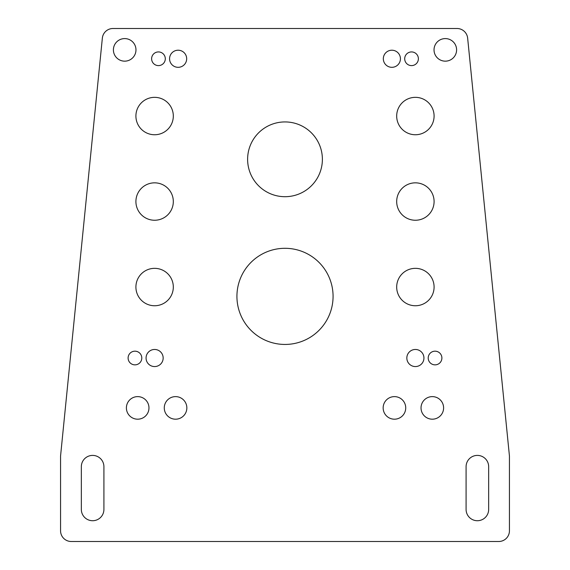 <?xml version="1.0" encoding="UTF-8"?>
<svg xmlns="http://www.w3.org/2000/svg" width="570" height="570" viewBox="0 0 570 570"><rect width="100%" height="100%" fill="white"/><g stroke="black" fill="none" stroke-linecap="round" stroke-linejoin="round"><path stroke-width="0.43" stroke-dasharray="2.85 2.14" d="M164.274 407.906A11.286 11.286 0 0 0 175.56 419.192A11.286 11.286 0 0 0 186.846 407.906A11.286 11.286 0 0 0 175.56 396.62A11.286 11.286 0 0 0 164.274 407.906M126.398 407.906A11.286 11.286 0 0 0 137.684 419.192A11.286 11.286 0 0 0 148.97 407.906A11.286 11.286 0 0 0 137.684 396.62A11.286 11.286 0 0 0 126.398 407.906M383.154 407.906A11.286 11.286 0 0 0 394.44 419.192A11.286 11.286 0 0 0 405.726 407.906A11.286 11.286 0 0 0 394.44 396.62A11.286 11.286 0 0 0 383.154 407.906M421.03 407.906A11.286 11.286 0 0 0 432.317 419.192A11.286 11.286 0 0 0 443.603 407.906A11.286 11.286 0 0 0 432.317 396.62A11.286 11.286 0 0 0 421.03 407.906M406.838 358.017A8.55 8.55 0 0 0 415.387 366.567A8.55 8.55 0 0 0 423.938 358.017A8.55 8.55 0 0 0 415.387 349.467A8.55 8.55 0 0 0 406.838 358.017M428.213 358.017A6.84 6.84 0 0 0 435.053 364.857A6.84 6.84 0 0 0 441.893 358.017A6.84 6.84 0 0 0 435.053 351.177A6.84 6.84 0 0 0 428.213 358.017M396.684 287.045A18.703 18.703 0 0 0 415.387 305.748A18.703 18.703 0 0 0 434.091 287.045A18.703 18.703 0 0 0 415.387 268.342A18.703 18.703 0 0 0 396.684 287.045M396.684 201.545A18.703 18.703 0 0 0 415.387 220.248A18.703 18.703 0 0 0 434.091 201.545A18.703 18.703 0 0 0 415.387 182.842A18.703 18.703 0 0 0 396.684 201.545M396.684 116.045A18.703 18.703 0 0 0 415.387 134.748A18.703 18.703 0 0 0 434.091 116.045A18.703 18.703 0 0 0 415.387 97.342A18.703 18.703 0 0 0 396.684 116.045M434.026 49.875A11.286 11.286 0 0 0 445.312 61.161A11.286 11.286 0 0 0 456.599 49.875A11.286 11.286 0 0 0 445.312 38.589A11.286 11.286 0 0 0 434.026 49.875M404.7 58.767A6.84 6.84 0 0 0 411.54 65.607A6.84 6.84 0 0 0 418.38 58.767A6.84 6.84 0 0 0 411.54 51.927A6.84 6.84 0 0 0 404.7 58.767M113.401 49.875A11.286 11.286 0 0 0 124.688 61.161A11.286 11.286 0 0 0 135.974 49.875A11.286 11.286 0 0 0 124.688 38.589A11.286 11.286 0 0 0 113.401 49.875M383.325 58.767A8.55 8.55 0 0 0 391.875 67.317A8.55 8.55 0 0 0 400.425 58.767A8.55 8.55 0 0 0 391.875 50.217A8.55 8.55 0 0 0 383.325 58.767M128.108 358.017A6.84 6.84 0 0 0 134.948 364.857A6.84 6.84 0 0 0 141.787 358.017A6.84 6.84 0 0 0 134.948 351.177A6.84 6.84 0 0 0 128.108 358.017M151.62 58.767A6.84 6.84 0 0 0 158.46 65.607A6.84 6.84 0 0 0 165.3 58.767A6.84 6.84 0 0 0 158.46 51.927A6.84 6.84 0 0 0 151.62 58.767M146.062 358.017A8.55 8.55 0 0 0 154.613 366.567A8.55 8.55 0 0 0 163.162 358.017A8.55 8.55 0 0 0 154.613 349.467A8.55 8.55 0 0 0 146.062 358.017M169.575 58.767A8.55 8.55 0 0 0 178.125 67.317A8.55 8.55 0 0 0 186.675 58.767A8.55 8.55 0 0 0 178.125 50.217A8.55 8.55 0 0 0 169.575 58.767M135.909 287.045A18.703 18.703 0 0 0 154.613 305.748A18.703 18.703 0 0 0 173.316 287.045A18.703 18.703 0 0 0 154.613 268.342A18.703 18.703 0 0 0 135.909 287.045M135.909 116.045A18.703 18.703 0 0 0 154.613 134.748A18.703 18.703 0 0 0 173.316 116.045A18.703 18.703 0 0 0 154.613 97.342A18.703 18.703 0 0 0 135.909 116.045M135.909 201.545A18.703 18.703 0 0 0 154.613 220.248A18.703 18.703 0 0 0 173.316 201.545A18.703 18.703 0 0 0 154.613 182.842A18.703 18.703 0 0 0 135.909 201.545M236.928 296.371A48.072 48.072 0 0 0 285 344.444A48.072 48.072 0 0 0 333.072 296.371A48.072 48.072 0 0 0 285 248.299A48.072 48.072 0 0 0 236.928 296.371M247.615 159.315A37.385 37.385 0 0 0 285 196.7A37.385 37.385 0 0 0 322.385 159.315A37.385 37.385 0 0 0 285 121.93A37.385 37.385 0 0 0 247.615 159.315M509.438 530.812L509.438 456L467.649 38.126A10.688 10.688 0 0 0 457.019 28.5L112.981 28.5A10.688 10.688 0 0 0 102.351 38.126L60.562 456L60.562 530.812A10.688 10.688 0 0 0 71.25 541.5L498.75 541.5A10.688 10.688 0 0 0 509.438 530.812M488.661 509.438L488.661 466.688A11.286 11.286 0 0 0 477.375 455.401A11.286 11.286 0 0 0 466.089 466.688L466.089 509.438A11.286 11.286 0 0 0 477.375 520.724A11.286 11.286 0 0 0 488.661 509.438M103.911 509.438L103.911 466.688A11.286 11.286 0 0 0 92.625 455.401A11.286 11.286 0 0 0 81.339 466.688L81.339 509.438A11.286 11.286 0 0 0 92.625 520.724A11.286 11.286 0 0 0 103.911 509.438"/><path stroke-width="0.85" d="M164.274 407.906A11.286 11.286 0 0 0 175.56 419.192A11.286 11.286 0 0 0 186.846 407.906A11.286 11.286 0 0 0 175.56 396.62A11.286 11.286 0 0 0 164.274 407.906M126.398 407.906A11.286 11.286 0 0 0 137.684 419.192A11.286 11.286 0 0 0 148.97 407.906A11.286 11.286 0 0 0 137.684 396.62A11.286 11.286 0 0 0 126.398 407.906M383.154 407.906A11.286 11.286 0 0 0 394.44 419.192A11.286 11.286 0 0 0 405.726 407.906A11.286 11.286 0 0 0 394.44 396.62A11.286 11.286 0 0 0 383.154 407.906M421.03 407.906A11.286 11.286 0 0 0 432.317 419.192A11.286 11.286 0 0 0 443.603 407.906A11.286 11.286 0 0 0 432.317 396.62A11.286 11.286 0 0 0 421.03 407.906M406.838 358.017A8.55 8.55 0 0 0 415.387 366.567A8.55 8.55 0 0 0 423.938 358.017A8.55 8.55 0 0 0 415.387 349.467A8.55 8.55 0 0 0 406.838 358.017M428.213 358.017A6.84 6.84 0 0 0 435.053 364.857A6.84 6.84 0 0 0 441.893 358.017A6.84 6.84 0 0 0 435.053 351.177A6.84 6.84 0 0 0 428.213 358.017M396.684 287.045A18.703 18.703 0 0 0 415.387 305.748A18.703 18.703 0 0 0 434.091 287.045A18.703 18.703 0 0 0 415.387 268.342A18.703 18.703 0 0 0 396.684 287.045M396.684 201.545A18.703 18.703 0 0 0 415.387 220.248A18.703 18.703 0 0 0 434.091 201.545A18.703 18.703 0 0 0 415.387 182.842A18.703 18.703 0 0 0 396.684 201.545M396.684 116.045A18.703 18.703 0 0 0 415.387 134.748A18.703 18.703 0 0 0 434.091 116.045A18.703 18.703 0 0 0 415.387 97.342A18.703 18.703 0 0 0 396.684 116.045M434.026 49.875A11.286 11.286 0 0 0 445.312 61.161A11.286 11.286 0 0 0 456.599 49.875A11.286 11.286 0 0 0 445.312 38.589A11.286 11.286 0 0 0 434.026 49.875M404.7 58.767A6.84 6.84 0 0 0 411.54 65.607A6.84 6.84 0 0 0 418.38 58.767A6.84 6.84 0 0 0 411.54 51.927A6.84 6.84 0 0 0 404.7 58.767M113.401 49.875A11.286 11.286 0 0 0 124.688 61.161A11.286 11.286 0 0 0 135.974 49.875A11.286 11.286 0 0 0 124.688 38.589A11.286 11.286 0 0 0 113.401 49.875M383.325 58.767A8.55 8.55 0 0 0 391.875 67.317A8.55 8.55 0 0 0 400.425 58.767A8.55 8.55 0 0 0 391.875 50.217A8.55 8.55 0 0 0 383.325 58.767M128.108 358.017A6.84 6.84 0 0 0 134.948 364.857A6.84 6.84 0 0 0 141.787 358.017A6.84 6.84 0 0 0 134.948 351.177A6.84 6.84 0 0 0 128.108 358.017M151.62 58.767A6.84 6.84 0 0 0 158.46 65.607A6.84 6.84 0 0 0 165.3 58.767A6.84 6.84 0 0 0 158.46 51.927A6.84 6.84 0 0 0 151.62 58.767M146.062 358.017A8.55 8.55 0 0 0 154.613 366.567A8.55 8.55 0 0 0 163.162 358.017A8.55 8.55 0 0 0 154.613 349.467A8.55 8.55 0 0 0 146.062 358.017M169.575 58.767A8.55 8.55 0 0 0 178.125 67.317A8.55 8.55 0 0 0 186.675 58.767A8.55 8.55 0 0 0 178.125 50.217A8.55 8.55 0 0 0 169.575 58.767M135.909 287.045A18.703 18.703 0 0 0 154.613 305.748A18.703 18.703 0 0 0 173.316 287.045A18.703 18.703 0 0 0 154.613 268.342A18.703 18.703 0 0 0 135.909 287.045M135.909 116.045A18.703 18.703 0 0 0 154.613 134.748A18.703 18.703 0 0 0 173.316 116.045A18.703 18.703 0 0 0 154.613 97.342A18.703 18.703 0 0 0 135.909 116.045M135.909 201.545A18.703 18.703 0 0 0 154.613 220.248A18.703 18.703 0 0 0 173.316 201.545A18.703 18.703 0 0 0 154.613 182.842A18.703 18.703 0 0 0 135.909 201.545M236.928 296.371A48.072 48.072 0 0 0 285 344.444A48.072 48.072 0 0 0 333.072 296.371A48.072 48.072 0 0 0 285 248.299A48.072 48.072 0 0 0 236.928 296.371M247.615 159.315A37.385 37.385 0 0 0 285 196.7A37.385 37.385 0 0 0 322.385 159.315A37.385 37.385 0 0 0 285 121.93A37.385 37.385 0 0 0 247.615 159.315M509.438 530.812L509.438 456L467.649 38.126A10.688 10.688 0 0 0 457.019 28.5L112.981 28.5A10.688 10.688 0 0 0 102.351 38.126L60.562 456L60.562 530.812A10.688 10.688 0 0 0 71.25 541.5L498.75 541.5A10.688 10.688 0 0 0 509.438 530.812M488.661 466.688A11.286 11.286 0 0 0 477.375 455.401A11.286 11.286 0 0 0 466.089 466.688L466.089 509.438A11.286 11.286 0 0 0 477.375 520.724A11.286 11.286 0 0 0 488.661 509.438L488.661 466.688M103.911 466.688A11.286 11.286 0 0 0 92.625 455.401A11.286 11.286 0 0 0 81.339 466.688L81.339 509.438A11.286 11.286 0 0 0 92.625 520.724A11.286 11.286 0 0 0 103.911 509.438L103.911 466.688"/></g></svg>

